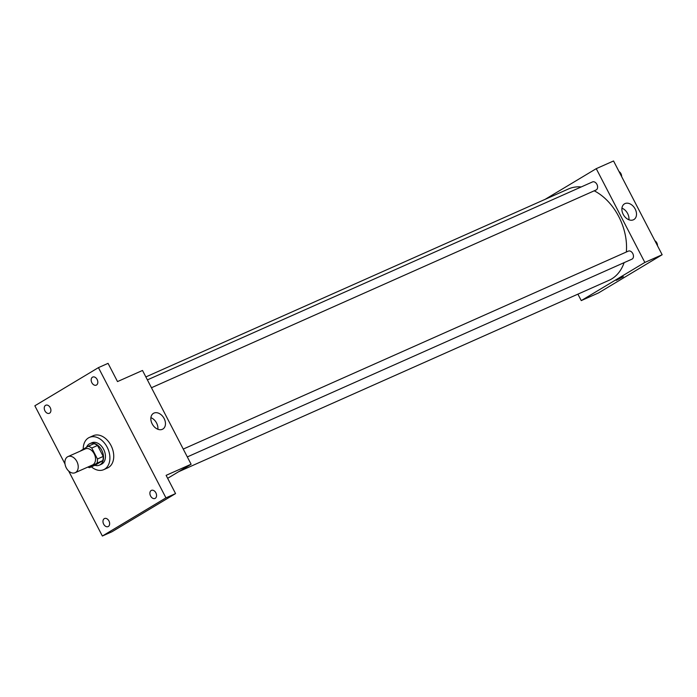 <?xml version="1.0" encoding="UTF-8"?>
<svg xmlns="http://www.w3.org/2000/svg" width="697" height="697" viewBox="0 0 697 697"><rect width="100%" height="100%" fill="white"/><g stroke="black" fill="none" stroke-linecap="round" stroke-linejoin="round"><path stroke-width="1.05" d="M75.616 472.47A8.817 6.16 66 0 1 75.145 472.714A8.817 6.16 66 0 1 65.936 467.156A8.817 6.16 66 0 1 67.975 456.596A8.817 6.16 66 0 1 77.027 461.815A8.817 6.16 66 0 1 75.616 472.47M67.975 456.596L85.287 448.903A8.817 6.16 66 0 1 94.33 454.113A8.817 6.16 66 0 1 92.919 464.777A8.817 6.16 66 0 1 92.448 465.021L75.145 472.714M88.197 446.263L93.964 443.701A11.379 7.946 66 0 1 97.536 445.47L103.217 456.43L97.449 459.001L91.769 448.032A11.379 7.946 66 0 0 88.197 446.263L80.756 450.724A11.379 7.946 66 0 0 80.695 450.942M103.217 456.43A11.379 7.946 66 0 1 102.738 460.63L95.306 465.091L89.538 467.661A11.379 7.946 66 0 1 87.857 467.06M89.538 467.661L96.97 463.191A11.379 7.946 66 0 0 97.449 459.001M102.738 460.63L96.97 463.191M94.818 465.308A11.762 8.207 -114 0 0 99.41 465.134A11.762 8.207 -114 0 0 102.137 451.055A11.762 8.207 -114 0 0 89.852 443.649A11.762 8.207 -114 0 0 86.515 447.274M89.852 443.649L91.777 442.795A11.762 8.207 66 0 1 103.844 449.748A11.762 8.207 66 0 1 101.954 463.958A11.762 8.207 66 0 1 101.335 464.28L99.41 465.134M97.536 445.47L91.769 448.032M83.213 449.251A17.634 12.311 66 0 1 89.39 437.428A17.634 12.311 66 0 1 107.495 447.849A17.634 12.311 66 0 1 104.655 469.168A17.634 12.311 66 0 1 103.722 469.656A17.634 12.311 66 0 1 91.394 466.833M89.39 437.428L93.232 435.712A17.634 12.311 66 0 1 111.337 446.141A17.634 12.311 66 0 1 108.505 467.46A17.634 12.311 66 0 1 107.573 467.94L103.722 469.656M97.144 379.508A4.409 3.076 66 0 1 96.291 385.127A4.409 3.076 66 0 1 91.682 382.348A4.409 3.076 66 0 1 92.701 377.068A4.409 3.076 66 0 1 97.144 379.508M155.875 492.814A4.409 3.076 66 0 1 155.022 498.433A4.409 3.076 66 0 1 150.413 495.654A4.409 3.076 66 0 1 151.432 490.374A4.409 3.076 66 0 1 155.875 492.814M108.959 520.973A4.409 3.076 66 0 1 108.105 526.592A4.409 3.076 66 0 1 103.496 523.813A4.409 3.076 66 0 1 104.515 518.533A4.409 3.076 66 0 1 108.959 520.973M50.228 407.667A4.409 3.076 66 0 1 49.365 413.286A4.409 3.076 66 0 1 44.765 410.507A4.409 3.076 66 0 1 45.784 405.227A4.409 3.076 66 0 1 50.228 407.667M68.663 471.015L102.363 536.028L165.956 497.867L98.443 367.624L34.85 405.793L65.004 463.967M167.655 478.316L191.109 464.237L166.113 475.354L175.566 493.589L111.973 531.759L102.363 536.028M175.566 493.589L165.956 497.867M191.109 464.237L142.502 370.464L117.505 381.581L108.061 363.355L98.443 367.624M162.357 429.308A9.148 6.526 -121 0 1 152.355 424.212A9.148 6.526 -121 0 1 153.445 413.356A9.148 6.526 -121 0 1 163.751 417.843A9.148 6.526 -121 0 1 162.863 429.047A9.148 6.526 -121 0 1 162.357 429.308M150.9 417.669A9.148 6.526 -121 0 1 157.862 429.265M624.12 262.647A49.966 34.894 66 0 1 611.696 278.913A49.966 34.894 66 0 1 609.056 280.29L178.65 471.712M145.847 376.929L568.438 188.974A49.966 34.894 66 0 1 581.246 186.927M594.219 190.812A49.966 34.894 66 0 1 626.333 252.009M187.319 456.918L631.926 259.171A4.409 3.076 -114 0 0 632.946 253.891A4.409 3.076 -114 0 0 628.346 251.12A4.409 3.076 -114 0 0 628.11 251.234M147.389 379.891L592.485 181.934A4.409 3.076 66 0 1 597.007 184.539A4.409 3.076 66 0 1 596.301 189.872A4.409 3.076 66 0 1 596.066 189.993L151.458 387.741M577.9 294.143L581.254 300.599L644.847 262.438L596.24 168.665L545.098 199.359M596.24 168.665L613.543 160.972L662.15 254.736L598.557 292.906L581.254 300.599M662.15 254.736L644.847 262.438M633.399 219.808A9.148 6.526 -121 0 1 623.397 214.72A9.148 6.526 -121 0 1 624.486 203.855A9.148 6.526 -121 0 1 634.793 208.342A9.148 6.526 -121 0 1 633.904 219.546A9.148 6.526 -121 0 1 633.399 219.808M623.362 276.665L616.192 280.386M621.942 208.168A9.148 6.526 -121 0 1 628.903 219.764M657.89 246.52L654.256 239.507M655.18 240.909A4.409 3.076 66 0 1 657.498 245.396M622.029 177.343L618.396 170.321M619.319 171.732A4.409 3.076 66 0 1 621.637 176.21M183.25 449.077L628.346 251.12"/></g></svg>

